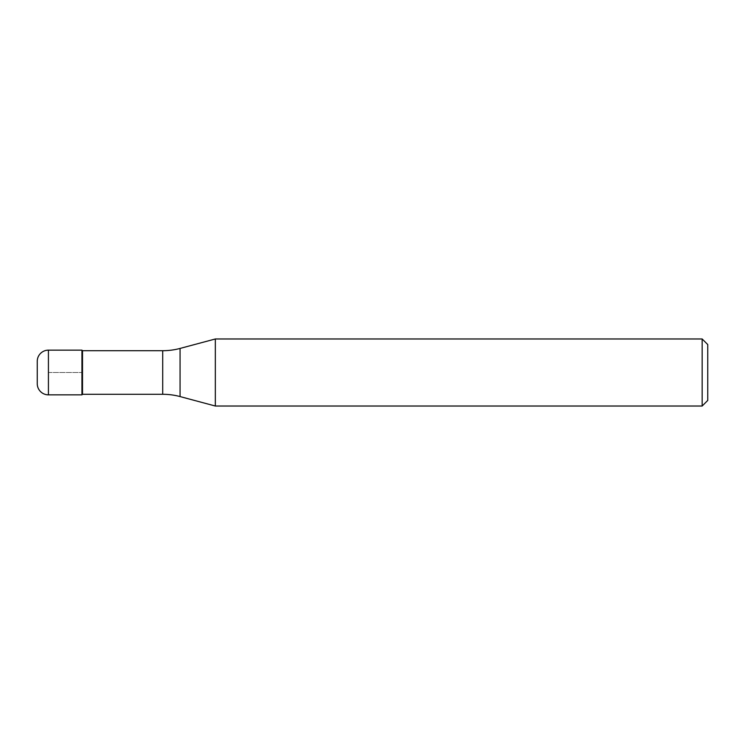 <?xml version="1.0" encoding="UTF-8"?>
<svg xmlns="http://www.w3.org/2000/svg" width="745" height="745" viewBox="0 0 745 745"><rect width="100%" height="100%" fill="white"/><g stroke="black" fill="none" stroke-linecap="round" stroke-linejoin="round"><path stroke-width="0.56" stroke-dasharray="3.73 2.79" d="M81.95 350.15L81.95 394.85L81.95 350.15M37.25 383.675L37.25 361.325M82.509 394.291L82.509 350.709M215.333 406.025L215.333 338.975M702.163 338.975L702.163 406.025M707.75 344.562L707.75 400.438M48.425 372.5L81.95 372.5L48.425 372.5M48.425 394.85L48.425 350.15M162.708 350.709L162.708 394.291M180.067 396.573L180.067 348.427"/><path stroke-width="1.12" d="M82.509 350.709L81.95 350.15L48.425 350.15L48.425 394.85L81.95 394.85L81.95 350.15L81.95 394.85L82.509 394.291L162.708 394.291L162.708 350.709L82.509 350.709L82.509 394.291M48.425 394.85A11.175 11.175 0 0 1 37.25 383.675L37.25 361.325A11.175 11.175 0 0 1 48.425 350.15M162.708 350.709A67.05 67.05 0 0 0 180.067 348.427L180.067 396.573A67.05 67.05 0 0 0 162.708 394.291M180.067 348.427L215.333 338.975L215.333 406.025L180.067 396.573M215.333 406.025L702.163 406.025L702.163 338.975L215.333 338.975M702.163 338.975L707.75 344.562L707.75 400.438L702.163 406.025"/></g></svg>

